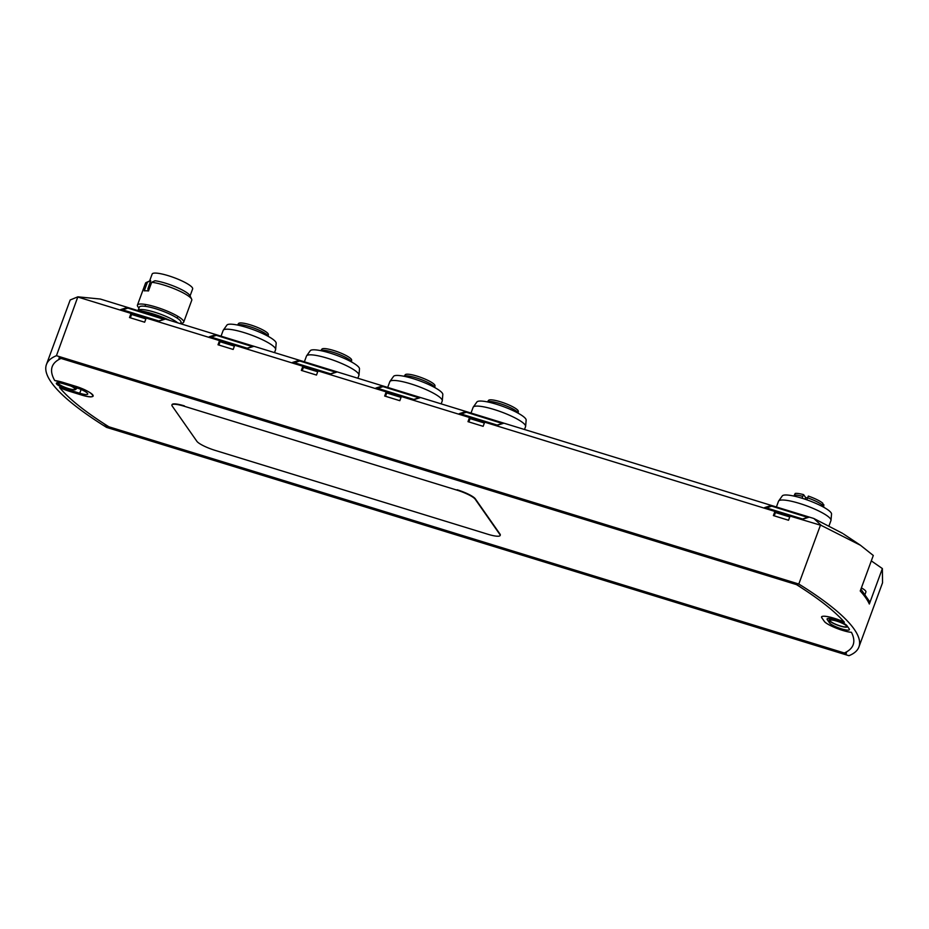 <?xml version="1.0" encoding="UTF-8"?>
<svg xmlns="http://www.w3.org/2000/svg" width="929" height="929" viewBox="0 0 929 929"><rect width="100%" height="100%" fill="white"/><g stroke="black" fill="none" stroke-linecap="round" stroke-linejoin="round"><path stroke-width="1.39" d="M839.619 625.867A9.499 1.846 20.2 0 1 829.423 620.421A9.499 1.846 20.2 0 1 837.075 621.095A9.499 1.846 20.2 0 1 847.132 626.936A9.499 1.846 20.2 0 1 839.619 625.867M837.168 621.257A8.837 1.719 20.2 0 1 846.633 626.529A8.837 1.719 20.2 0 1 839.526 625.693A8.837 1.719 20.2 0 1 830.061 620.433A8.837 1.719 20.2 0 1 837.168 621.257M864.864 594.815L865.921 591.97A14.992 2.915 -159.8 0 0 861.38 587.871M419.234 397.74L413.823 399.447L377.615 388.299L376.454 388.798L383.015 386.603L419.351 397.949M386.731 392.979L401.038 397.38M387.068 392.061L401.479 396.497M180.505 323.698L180.969 322.433A22.18 4.308 -159.8 0 0 155.979 308.823A22.18 4.308 -159.8 0 0 139.327 307.116L138.084 310.507A22.18 4.308 20.2 0 1 154.737 312.225A22.18 4.308 20.2 0 1 177.753 322.851M170.135 320.505A27.731 5.388 -159.8 0 0 152.577 313.758A27.731 5.388 -159.8 0 0 137.434 310.449M841.419 628.817A10.683 2.079 -159.8 0 0 849.443 629.63A10.683 2.079 -159.8 0 0 849.269 628.979L846.946 625.67A10.683 2.079 -159.8 0 0 836.448 620.212A10.683 2.079 -159.8 0 0 827.077 618.946A10.683 2.079 -159.8 0 0 827.251 619.608L829.574 622.918A10.683 2.079 -159.8 0 0 841.419 628.817M58.91 359.5A281.406 54.66 -159.8 0 0 52.233 366.595A281.406 54.66 -159.8 0 1 61.059 358.431L796.49 584.62A281.406 54.66 -159.8 0 1 844.38 622.209A16.432 3.193 20.2 0 0 827.855 616.659A16.432 3.193 20.2 0 0 821.956 617.982L824.267 621.292A16.432 3.193 20.2 0 0 835.752 627.958A16.432 3.193 20.2 0 0 851.452 632.312A281.406 54.66 -159.8 0 1 853.147 644.819L853.147 644.819A281.406 54.66 -159.8 0 1 846.47 651.914L846.249 653.691L844.368 652.959A281.406 54.66 -159.8 0 0 853.147 644.819A281.406 54.66 -159.8 0 0 851.452 632.312C844.055 631.941 826.148 624.683 824.267 621.292L821.956 617.982C818.821 614.197 833.592 616.984 844.38 622.209A281.406 54.66 -159.8 0 0 801.727 587.952L796.107 584.062L60.675 357.874L59.131 357.723L58.91 359.5L59.595 357.63M109.877 427.096L107.125 426.353L107.334 425.807M382.423 386.65L382.69 385.907L420.57 397.566L413.777 399.691L402.42 396.195L401.351 396.532L469.528 417.504L470.597 417.167L459.228 413.672L466.021 411.535L503.89 423.183L497.108 425.319L485.739 421.824L484.671 422.161L483.15 426.318L467.995 421.661L469.528 417.504M385.512 396.3L387.265 391.539L375.908 388.043L382.69 385.907M299.37 360.278L337.239 371.937L330.457 374.062L319.088 370.566L318.02 370.903L316.499 375.061L301.344 370.404L302.877 366.247L303.946 365.91L292.577 362.415L299.37 360.278L299.092 361.021M216.039 334.661L253.919 346.308L247.126 348.433L235.769 344.938L234.7 345.274L233.167 349.443L218.025 344.775L219.546 340.618L220.614 340.281L209.257 336.786L216.039 334.661L215.772 335.404M127.25 308.173L127.528 307.429L165.397 319.077L158.615 321.213L147.246 317.718L146.19 318.055L144.657 322.212L129.503 317.555L131.035 313.398L132.104 313.061L120.735 309.566L127.528 307.429M775.982 511.089L764.613 507.594L771.407 505.469L809.275 517.116L802.493 519.241L791.125 515.746L790.068 516.083L788.535 520.252L773.381 515.583L774.914 511.426L775.982 511.089L774.229 515.85M771.407 505.469L771.128 506.212M465.743 412.279L466.021 411.535M130.35 317.811L132.104 313.061M218.861 345.042L220.614 340.281M302.192 370.671L303.946 365.91M401.351 396.532L399.818 400.689L384.676 396.033L386.197 391.875L387.265 391.539M468.843 421.917L470.597 417.167M844.322 652.982L108.89 426.794A281.406 54.66 -159.8 0 1 59.619 387.567A16.432 3.193 20.2 0 0 69.454 391.295L80.811 394.79A16.432 3.193 20.2 0 0 92.877 395.046A16.432 3.193 20.2 0 0 74.645 385.976L63.277 382.481A16.432 3.193 20.2 0 0 54.718 380.553A281.406 54.66 -159.8 0 1 52.233 366.595A281.406 54.66 -159.8 0 0 54.718 380.553L74.645 385.976C94.003 391.736 100.529 401.049 80.811 394.79L59.619 387.567A281.406 54.66 -159.8 0 0 103.653 423.461L107.125 426.353M109.738 427.479L844.217 653.377M871.309 560.884L882.376 568.571L869.335 604.013A287.572 55.856 -159.8 0 0 860.231 590.995L873.295 555.484L860.475 545.277L843.486 533.954M790.068 516.083L821.317 525.454L860.475 545.277M820.365 525.408L798.801 584.027A287.572 55.856 20.2 0 1 858.93 646.944A287.572 55.856 20.2 0 1 848.943 655.7L106.58 427.386A287.572 55.856 20.2 0 1 46.45 364.47A287.572 55.856 20.2 0 1 56.437 355.702L798.801 584.027M882.376 568.571L882.538 582.738M46.45 364.47L70.174 299.986L77.85 296.827L100.344 299.045L813.827 518.487L821.317 525.454M813.827 518.487L842.615 533.374M68.363 389.75L79.731 393.246A10.683 2.079 -159.8 0 0 87.744 394.07A10.683 2.079 -159.8 0 0 75.725 387.521L64.356 384.025A10.683 2.079 -159.8 0 0 56.344 383.201A10.683 2.079 -159.8 0 0 68.363 389.75L68.734 388.775M77.85 296.827L56.437 355.702M78.013 297.083L131.035 313.398M484.671 422.161L774.914 511.426M318.02 370.903L386.197 391.875M234.7 345.274L302.877 366.247M146.19 318.055L219.546 340.618M274.519 352.614L275.576 349.757A27.94 5.423 -159.8 0 0 275.634 349.467L276.168 343.242A26.279 5.109 -159.8 0 0 246.51 327.38A26.279 5.109 -159.8 0 0 226.908 325.115L223.274 330.201A27.94 5.423 -159.8 0 0 223.146 330.457L221.044 336.17M275.634 349.467A27.94 5.423 -159.8 0 0 244.118 332.605A27.94 5.423 -159.8 0 0 223.274 330.201M190.062 295.921L192.64 288.942A21.564 4.192 -159.8 0 0 192.28 287.607A21.564 4.192 -159.8 0 0 171.075 276.587A21.564 4.192 -159.8 0 0 152.159 274.043L149.581 281.022M139.025 307.94A24.653 4.784 20.2 0 1 137.434 305.13A24.653 4.784 20.2 0 1 155.933 307.023A24.653 4.784 20.2 0 1 183.698 322.154L191.769 300.218A24.653 4.784 -159.8 0 0 191.641 299.161A24.653 4.784 -159.8 0 0 164.003 285.087A24.653 4.784 -159.8 0 0 151.694 282.265L148.501 290.963A24.653 4.784 -159.8 0 0 144.227 290.87L147.432 282.172L150.695 280.663L147.897 288.814L148.117 290.916M147.897 288.814A21.564 4.192 20.2 0 1 149.325 288.71M775.448 512.541L789.755 516.93M775.785 511.612L790.196 516.048M807.94 517.302L802.54 518.997L766.332 507.861L765.171 508.349L771.732 506.154L808.056 517.499M357.851 378.242L358.908 375.374A27.94 5.423 -159.8 0 0 358.966 375.095L359.5 368.871A26.279 5.109 -159.8 0 0 329.841 353.008A26.279 5.109 -159.8 0 0 310.228 350.744L306.605 355.83A27.94 5.423 -159.8 0 0 306.465 356.086L304.364 361.799M358.966 375.095A27.94 5.423 -159.8 0 0 327.438 358.234A27.94 5.423 -159.8 0 0 306.605 355.83M434.83 387.579L434.993 385.721A15.886 3.089 -159.8 0 0 434.691 384.896A15.886 3.089 -159.8 0 0 419.478 376.919A15.886 3.089 -159.8 0 0 405.218 374.759L404.127 376.291M434.795 387.567A16.432 3.193 -159.8 0 0 434.505 386.94A16.432 3.193 -159.8 0 0 419.258 378.858A16.432 3.193 -159.8 0 0 404.161 376.291M441.17 403.871L442.227 401.003A27.94 5.423 -159.8 0 0 442.285 400.724L442.819 394.5A26.279 5.109 -159.8 0 0 413.161 378.637A26.279 5.109 -159.8 0 0 393.559 376.373L389.925 381.459A27.94 5.423 -159.8 0 0 389.797 381.714L387.695 387.428M442.285 400.724A27.94 5.423 -159.8 0 0 410.769 383.863A27.94 5.423 -159.8 0 0 389.925 381.459M268.144 336.31A16.432 3.193 -159.8 0 0 267.854 335.683A16.432 3.193 -159.8 0 0 252.607 327.6A16.432 3.193 -159.8 0 0 237.51 325.045M268.179 336.333L268.33 334.463A15.886 3.089 -159.8 0 0 268.04 333.639A15.886 3.089 -159.8 0 0 252.827 325.661A15.886 3.089 -159.8 0 0 238.567 323.513L237.476 325.034M524.502 429.5L525.559 426.632A27.94 5.423 -159.8 0 0 525.617 426.353L526.151 420.129A26.279 5.109 -159.8 0 0 496.492 404.254A26.279 5.109 -159.8 0 0 476.879 402.002L473.256 407.088A27.94 5.423 -159.8 0 0 473.116 407.343L471.015 413.045M525.617 426.353A27.94 5.423 -159.8 0 0 494.089 409.492A27.94 5.423 -159.8 0 0 473.256 407.088M220.08 341.733L234.387 346.122M220.417 340.804L234.828 345.24M71.603 386.243A9.499 1.846 20.2 0 1 75.423 389.588A9.499 1.846 20.2 0 1 69.245 388.926A9.499 1.846 20.2 0 1 57.714 383.073A9.499 1.846 20.2 0 1 57.819 382.713M70.709 385.976A8.837 1.719 20.2 0 1 74.935 389.181A8.837 1.719 20.2 0 1 69.071 388.728A8.837 1.719 20.2 0 1 58.353 383.085A8.837 1.719 20.2 0 1 58.782 382.771M77.304 388.032A10.683 2.079 20.2 0 1 77.212 388.125L75.423 389.588M215.098 450.368A16.432 3.193 20.2 0 1 196.867 441.298L172.179 406.008A16.432 3.193 20.2 0 1 171.911 404.986A16.432 3.193 20.2 0 1 184.244 406.252L456.952 490.129A16.432 3.193 20.2 0 1 475.183 499.198L499.872 534.489A16.432 3.193 20.2 0 1 500.139 535.499A16.432 3.193 20.2 0 1 487.806 534.233L215.098 450.368M171.911 404.986L172.051 404.614A16.432 3.193 -159.8 0 1 184.383 405.88L184.244 406.252M500.139 535.499L500.278 535.127A16.432 3.193 -159.8 0 0 500.011 534.105L475.323 498.815A16.432 3.193 -159.8 0 0 457.08 489.746L456.952 490.129M829.109 525.547L830.944 520.565A27.94 5.423 -159.8 0 0 831.002 520.275L831.536 514.051A26.279 5.109 -159.8 0 0 801.878 498.188A26.279 5.109 -159.8 0 0 782.276 495.923L778.641 501.01A27.94 5.423 -159.8 0 0 778.502 501.265L776.412 506.979M831.002 520.275A27.94 5.423 -159.8 0 0 799.474 503.413A27.94 5.423 -159.8 0 0 778.641 501.01M127.819 308.068L164.166 319.239L158.731 320.946L122.512 309.81L121.362 310.298L127.912 308.103L164.247 319.448M131.581 314.466L145.888 318.868M351.499 361.962L351.661 360.092A15.886 3.089 -159.8 0 0 351.359 359.268A15.886 3.089 -159.8 0 0 336.147 351.29A15.886 3.089 -159.8 0 0 321.898 349.13L320.807 350.663M351.464 361.938A16.432 3.193 -159.8 0 0 351.174 361.311A16.432 3.193 -159.8 0 0 335.938 353.229A16.432 3.193 -159.8 0 0 320.842 350.674M802.424 498.362A16.432 3.193 20.2 0 1 804.421 498.943A16.432 3.193 20.2 0 1 806.825 499.721L808.323 496.086A15.886 3.089 -159.8 0 1 822.862 503.321L822.688 505.376A16.432 3.193 -159.8 0 0 807.522 497.828M802.099 498.258L802.784 496.376A16.432 3.193 -159.8 0 0 794.376 495.076L793.993 496.086M802.784 496.376L803.585 494.634A15.886 3.089 -159.8 0 0 795.236 493.427L794.376 495.076M822.281 506.456L822.688 505.376M803.585 494.634L805.652 497.584A5.342 1.034 20.2 0 1 807.464 498.002M805.652 497.584L805.083 499.14M822.769 504.377L823.826 504.702L823.651 506.746M823.663 506.967L823.837 504.888A15.886 3.089 -159.8 0 0 823.826 504.702M151.694 282.265L154.969 280.755A21.773 4.227 20.2 0 1 165.525 283.206A21.773 4.227 20.2 0 1 189.934 295.643L191.641 299.161M147.432 282.172A24.653 4.784 -159.8 0 0 146.294 282.474A24.653 4.784 -159.8 0 0 145.505 283.194L137.434 305.13M146.294 282.474L149.871 280.895A21.773 4.227 20.2 0 1 150.695 280.663M183.698 322.154A24.653 4.784 20.2 0 1 180.667 323.257M252.583 346.494L247.172 348.189L210.964 337.053L209.803 337.541L216.364 335.346L252.7 346.691M470.062 418.607L484.369 423.009M470.399 417.69L484.799 422.126M502.554 423.369L497.154 425.076L460.935 413.928L459.785 414.427L466.335 412.232L502.67 423.566M518.15 413.208L518.312 411.338A15.886 3.089 -159.8 0 0 518.01 410.525A15.886 3.089 -159.8 0 0 502.798 402.547A15.886 3.089 -159.8 0 0 488.549 400.387L487.458 401.92M518.115 413.196A16.432 3.193 -159.8 0 0 517.825 412.569A16.432 3.193 -159.8 0 0 502.589 404.487A16.432 3.193 -159.8 0 0 487.493 401.92M303.411 367.361L317.718 371.751M303.748 366.432L318.148 370.868M335.903 372.123L330.503 373.818L294.284 362.682L293.134 363.169L299.684 360.975L336.019 372.32M860.904 589.16L869.509 601.458L868.905 603.107M830.143 621.362L829.574 622.918M827.251 619.608L827.646 618.563M79.731 393.246L81.113 389.495M131.918 313.549L146.376 317.997M829.423 620.421L829.063 618.482M382.922 386.569L419.269 397.74M377.035 388.345L382.702 386.569M858.93 646.944L882.55 582.75M145.656 304.491L144.994 306.291M177.845 316.336L177.195 318.136M771.627 506.119L807.986 517.302M765.74 507.896L771.418 506.119M121.931 309.845L127.598 308.068M216.271 335.311L252.618 346.494M210.384 337.088L216.051 335.311M466.242 412.186L502.601 423.369M460.354 413.974L466.033 412.197M299.591 360.94L335.95 372.111M293.703 362.716L299.382 360.94"/></g></svg>
